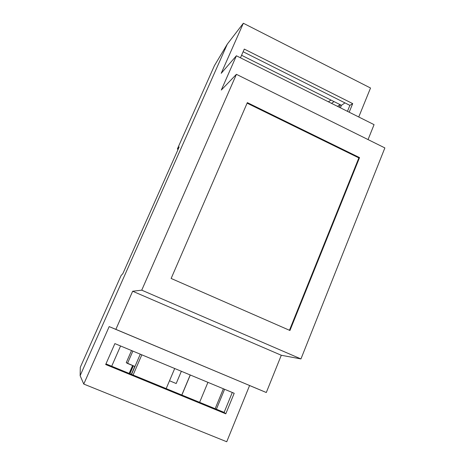 <?xml version="1.0" encoding="UTF-8"?>
<svg xmlns="http://www.w3.org/2000/svg" width="465" height="465" viewBox="0 0 465 465"><rect width="100%" height="100%" fill="white"/><g stroke="black" fill="none" stroke-linecap="round" stroke-linejoin="round"><path stroke-width="0.7" d="M227.321 44.094L80.131 375.685L83.764 384.061L109.176 326.604L115.866 329.36L132.659 291.241L141.738 290.166L236.418 74.33L221.305 90.041L236.4 55.777L221.201 73.325L243.352 23.25L227.321 44.094L80.131 375.685L83.764 384.061L226.734 441.75L83.764 384.061L109.176 326.604L266.3 392.518L115.866 329.36L132.659 291.241L281.29 355.26L132.659 291.241L141.738 290.166L300.948 358.934L141.738 290.166L236.418 74.33L384.869 147.922L236.418 74.33L221.305 90.041L236.4 55.777L374.063 124.649L236.4 55.777L221.201 73.325L243.352 23.25L370.524 88.019L243.352 23.25L227.321 44.094L214.423 65.652L177.368 148.998L178.101 149.341L177.368 148.998L214.423 65.652L227.321 44.094L80.131 375.685L227.321 44.094M370.524 88.019L358.748 116.988L370.524 88.019M352.697 103.614L244.294 49.087L240.463 57.805L244.294 49.087L352.697 103.614L349.889 105.363L243.125 51.749L349.889 105.363L352.697 103.614L349.186 112.205L352.697 103.614M374.063 124.649L368.053 139.587L374.063 124.649M384.869 147.922L300.948 358.934L281.29 355.26L266.3 392.518L249.583 385.543L226.734 441.75L249.583 385.543L266.3 392.518L281.29 355.26L300.948 358.934L384.869 147.922M289.945 330.487L359.544 157.6L247.339 102.62L171.137 278.459L289.945 330.487L171.137 278.459L247.339 102.62L359.544 157.6L358.858 157.902L247.107 103.16L358.858 157.902L359.544 157.6L289.945 330.487M225.792 413.815L234.191 393.274L114.878 343.606L105.683 364.531L225.792 413.815L224.13 412.397L232.285 392.477L224.13 412.397L225.792 413.815L105.683 364.531L114.878 343.606L234.191 393.274L225.792 413.815M216.388 409.223L224.595 389.281L216.388 409.223M340.426 107.822L341.455 105.323L241.579 55.271L341.455 105.323L344.949 102.881L341.455 105.323L340.426 107.822M105.962 363.892L224.13 412.397L105.962 363.892M347.442 111.333L349.889 105.363L347.442 111.333M289.451 330.272L358.858 157.902L289.451 330.272M174.706 368.513L166.179 388.612L174.706 368.513M133.095 375.028L141.831 354.824L133.095 375.028M120.569 345.977L111.693 366.246L120.569 345.977M337.485 106.351L340.118 104.648L337.485 106.351M340.339 104.759L339.311 107.264L340.339 104.759M223.374 388.769L215.156 408.718L223.374 388.769M199.619 402.335L207.931 382.34L199.619 402.335M181.867 395.052L190.29 374.999L181.867 395.052M179.153 146.969L177.368 148.998L179.153 146.969L122.882 273.583L121.086 275.571L80.306 367.28L121.086 275.571L122.882 273.583L179.153 146.969M190.214 374.964L181.792 395.018L190.214 374.964M80.306 367.28L80.131 375.685L80.306 367.28M328.424 101.818L330.964 100.062L328.424 101.818M131.537 374.389L140.285 354.179L131.537 374.389M129.177 373.424L132.601 365.531L129.177 373.424M331.493 103.352L334.062 101.614L331.493 103.352M132.903 365.659L129.479 373.546L132.903 365.659M129.909 373.721L133.333 365.833L129.909 373.721M169.51 380.765L176.189 383.526L181.362 371.279L176.189 383.526L169.51 380.765M132.862 351.092L127.497 363.427L134.763 366.426L131.345 374.313L134.763 366.426L126.248 362.665L131.525 350.534L126.248 362.665L127.497 363.427L132.862 351.092"/></g></svg>
